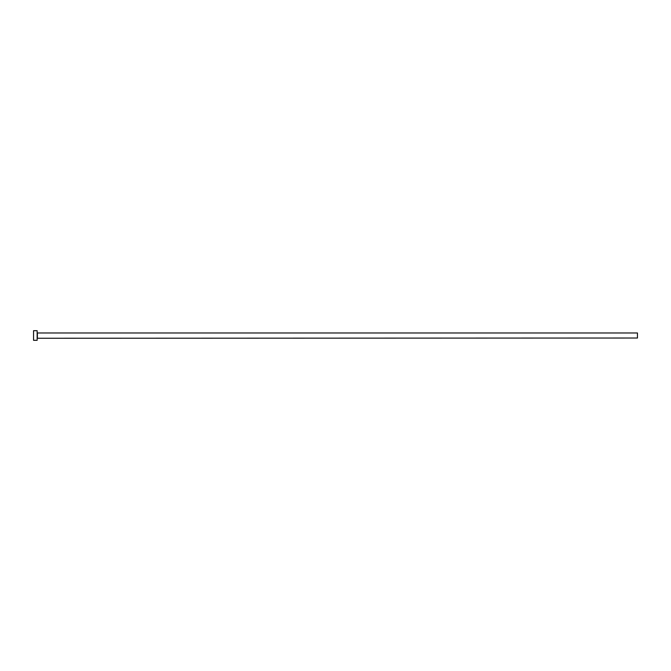 <?xml version="1.0" encoding="UTF-8"?>
<svg xmlns="http://www.w3.org/2000/svg" width="671" height="671" viewBox="0 0 671 671"><rect width="100%" height="100%" fill="white"/><g stroke="black" fill="none" stroke-linecap="round" stroke-linejoin="round"><path stroke-width="0.5" stroke-dasharray="3.35 2.52" d="M37.148 340.306L37.148 330.694M637.45 338.025L637.45 332.975M33.55 340.306L33.55 330.694M37.148 335.5L37.148 338.259L37.148 335.5M37.391 338.025L37.391 332.975"/><path stroke-width="1.01" d="M37.391 338.025L37.391 332.975L637.45 332.975L637.45 338.025L37.148 338.259M37.148 335.5L37.148 340.306L33.55 340.306L33.55 330.694L37.148 330.694L37.148 335.5"/></g></svg>
